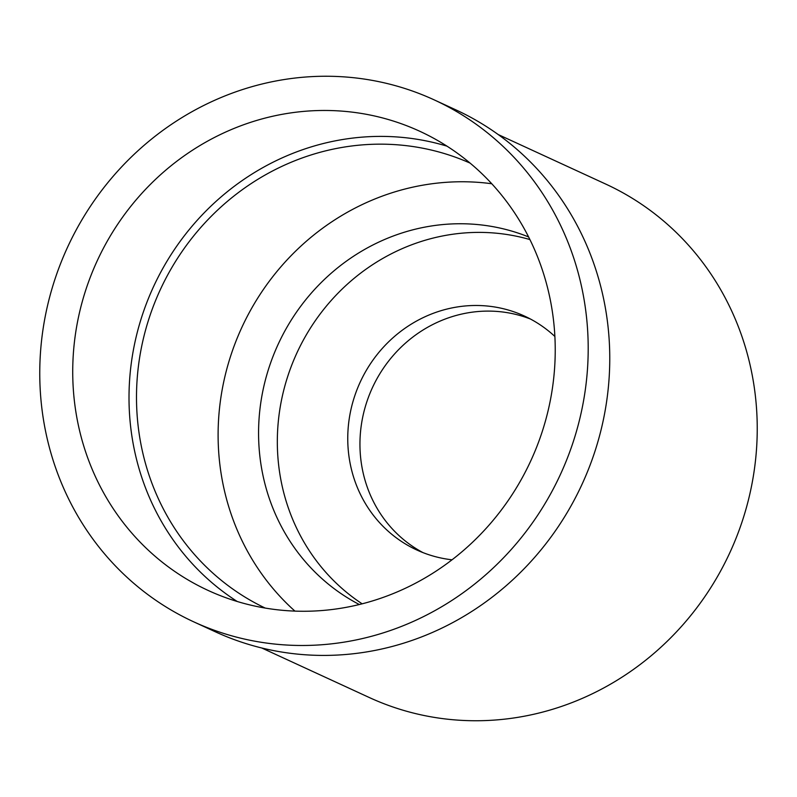 <?xml version="1.0" encoding="UTF-8"?>
<svg xmlns="http://www.w3.org/2000/svg" width="797" height="797" viewBox="0 0 797 797"><rect width="100%" height="100%" fill="white"/><g stroke="black" fill="none" stroke-linecap="round" stroke-linejoin="round"><path stroke-width="1.2" d="M237.257 601.506A252.798 238.741 114.7 0 1 142.563 314.387A252.798 238.741 114.7 0 1 446.987 146.16M541.681 433.269A252.798 238.741 -65.3 0 0 419.74 131.256A252.798 238.741 -65.3 0 0 86.275 288.464A252.798 238.741 -65.3 0 0 208.216 590.477A252.798 238.741 -65.3 0 0 541.681 433.269M55.162 278.571A287.348 271.359 114.7 0 1 434.186 99.874A287.348 271.359 114.7 0 1 572.794 443.162A287.348 271.359 114.7 0 1 193.771 621.859A287.348 271.359 114.7 0 1 55.162 278.571M193.771 621.859L215.339 631.792A287.348 271.359 -65.3 0 0 594.363 453.104A287.348 271.359 -65.3 0 0 455.764 109.817L434.186 99.874M261.755 647.991L369.28 697.514A282.636 266.915 -65.3 0 0 742.087 521.746A282.636 266.915 -65.3 0 0 605.76 184.087L498.235 134.563M422.948 552.6A128.755 121.592 114.7 0 1 366.849 401.758A128.755 121.592 114.7 0 1 530.513 319.059M554.881 336.473A128.755 121.592 -65.3 0 0 524.496 316.07A128.755 121.592 -65.3 0 0 354.655 396.149A128.755 121.592 -65.3 0 0 416.771 549.97A128.755 121.592 -65.3 0 0 452.019 559.803M362.147 603.817A202.558 191.29 114.7 0 1 288.185 375.008A202.558 191.29 114.7 0 1 529.915 239.568M528.61 236.948A202.558 191.29 -65.3 0 0 269.426 366.371A202.558 191.29 -65.3 0 0 359.317 604.524M294.93 611.11A244.948 231.319 114.7 0 1 231.24 354.227A244.948 231.319 114.7 0 1 491.769 183.748M470.13 163.126A244.948 231.319 -65.3 0 0 149.627 316.638A244.948 231.319 -65.3 0 0 265.192 608.061"/></g></svg>
